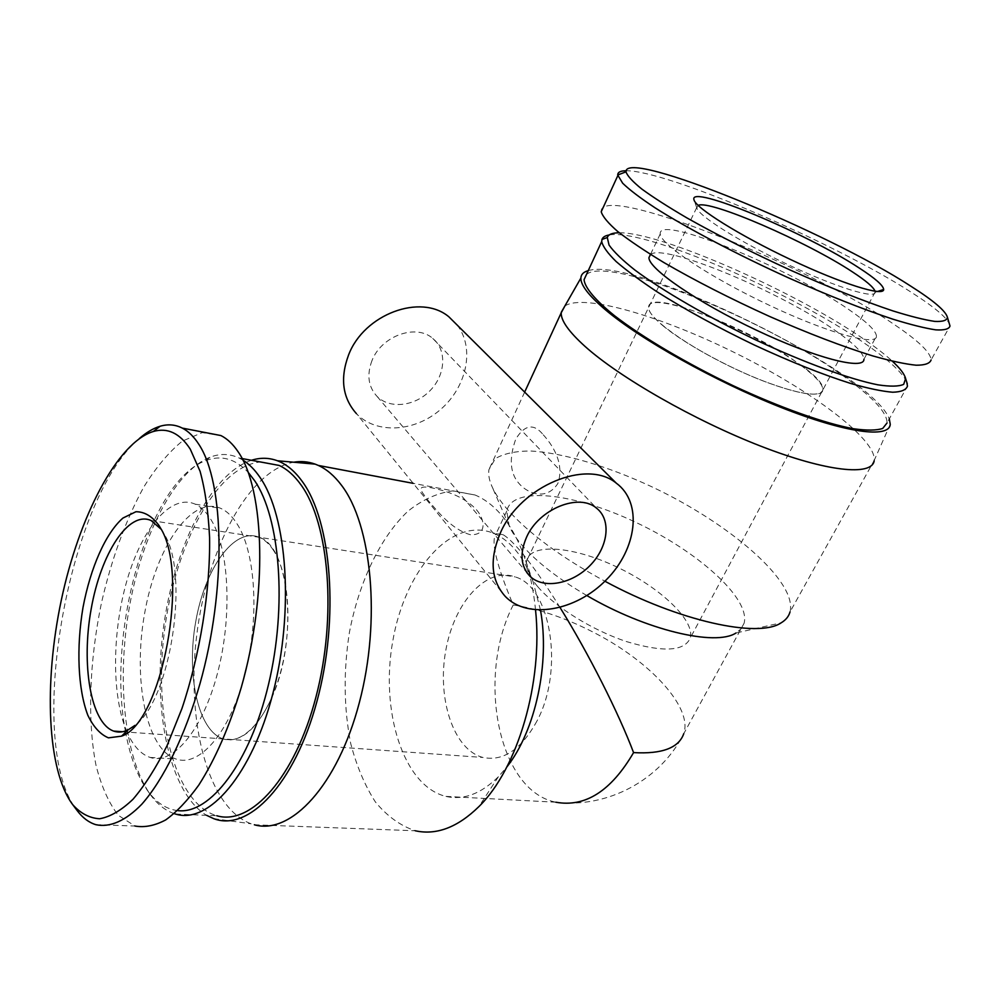 <?xml version="1.0" encoding="UTF-8"?>
<svg xmlns="http://www.w3.org/2000/svg" width="1000" height="1000" viewBox="0 0 1000 1000"><rect width="100%" height="100%" fill="white"/><g stroke="black" fill="none" stroke-linecap="round" stroke-linejoin="round"><path stroke-width="0.75" stroke-dasharray="5 3.75" d="M371.987 360.588C366.575 375 368.3 386.975 377.163 396.512C390.062 409.4 415.3 406.25 430.35 390.35C445.637 374.663 447.075 349.95 432.762 338.425C416.125 323.475 381.463 335.838 371.987 360.588M457.163 325.05C475 347.987 466.95 386.575 440.962 409.137C415.225 431.987 376.312 434.625 356.362 413.562L505.363 596.525M543.288 434.825C551.663 443.963 564.987 462.887 557.863 483.45C546.65 501.012 528.175 493.488 519.913 484.5C510.062 474.212 508.663 459.1 515.737 439.15C524.7 424.562 533.875 423.125 543.288 434.825M476.5 509.8C484.588 518.938 487.85 535.525 470.312 534.7C451.2 529.312 437 510.45 428.7 501.087C421.125 491 415 484.812 431.45 487.775C451.875 491.987 466.887 499.325 476.5 509.8M537.525 586.425C528.9 576.075 525.288 567.5 526.688 560.712C530.725 542.513 573.763 546.462 616.625 566.888C659.55 587.025 695.25 620.288 690.288 638.038C684.45 651.4 663.188 652.588 626.475 641.575C592.15 630.2 554.688 606.788 537.525 586.425M664.137 326.712C653.713 318.163 648.538 311.762 648.6 307.512C647.613 280.163 827.375 365.125 822.862 389.888C820.037 397.825 799.663 394.663 761.737 380.425C726.038 366.35 684.825 343.562 664.137 326.712M536.975 720.987C521.337 749.463 503.338 761.625 482.962 757.463C453.488 749.887 436.925 698.725 445.725 650.763C454.038 602.663 486.138 566.487 515.112 576.912C550.525 586.375 564.663 669.587 536.975 720.987M272.025 697.15C257.05 729.3 240.787 743.225 223.25 738.925C198 730.95 186.088 674.625 195.775 621.425C205.062 568.062 234.338 526.862 259.163 537.275C289.675 546.312 298.612 638.95 272.025 697.15M586.862 595.562C558.475 578.938 536.888 562.188 522.112 545.325C516.013 538.25 511.688 531.737 509.137 525.775L506.763 511.037C511.962 485.55 574.4 493.088 635.938 522.413C697.575 551.312 750.713 598.413 744.1 623.237L741.213 628.713L735.975 633L781.225 622.788M560.037 607.525C544.663 582.775 531.225 563.7 519.738 550.288C512.913 542.4 507.388 537.212 503.125 534.725L496.1 533.713C490.6 540.825 496.312 564.587 513.225 604.975C539.538 608.975 567 618.45 595.6 633.413C650.212 661.75 692.875 707.387 683.763 733.688L744.1 623.237M588.237 270.663C634.25 255.538 872.275 372 889.287 418.913M564.875 306.012C583.425 293.2 661.45 316.238 735.8 353.212C810.188 389.988 876.162 438.688 874.25 460.312L790.025 611.938C797.725 581.45 728.863 522.925 651.425 486.6C607.275 466.1 563 452.825 530.45 450.988C515.3 451.075 503.6 453.625 495.325 458.663L488.938 469.613C488.175 474.288 489.113 479.738 491.737 485.938C494.825 493.175 500.225 501.188 507.925 509.975C529.425 533.962 561.75 557.712 604.9 581.225M513.225 604.975C476.5 675.95 497.5 790.65 555.837 802.212L555.837 802.212C607.312 808.6 660.562 780.075 683.763 733.688M540.487 610.15L533.112 581.812C528.312 568.75 522.288 557.975 515.025 549.5C508.2 541.6 500.737 536.075 492.65 532.913C450.737 516.912 404.888 570.775 392.85 640.662C380.05 710.3 402.875 785.738 445.737 796.375C463.413 800.45 480.962 793.9 498.4 776.737L506.85 766.963M535.538 609.925C533.55 589.663 529.6 571.35 523.65 554.987C517.525 538.337 509.862 524.738 500.688 514.212C492.788 505.225 484.25 498.837 475.075 495.012L452.463 490.925C437.05 493.062 422.188 499.85 407.85 511.287C380.112 537.537 359 582.188 349.438 632.288C343.338 670.987 343.775 708.138 350.75 743.713C356.613 766.012 364.787 785.387 375.3 801.838C387 816.112 400.337 825.75 415.288 830.775L254.363 824.775L251.15 823.8C207.475 807.862 185.975 720.775 196.75 635.05C207.15 549.2 248.337 470.637 293.7 462.212M251.438 460.288C210.35 473.9 173.762 548.175 163.275 629.1C152.613 709.938 169.163 792.7 206.588 815.325M949.938 325.387C948.075 318.575 935.3 307.6 911.587 292.475C835.625 243.225 666.775 170.15 626.1 170.775M601.213 211.775C598.75 181.625 808.587 265.3 894.188 324.487C918.25 340.613 930.55 352.413 931.112 359.913L950 326M875.075 291.275L875.188 292.25C875.263 299.35 835.512 287.113 787.475 264.375C739.463 241.713 698.275 215.688 696.8 207.925L698.138 205.387M802.638 366.688C756 330.387 647.4 287.85 648.6 307.512C647.55 317.587 686.737 346.075 734.388 368.525C782.025 391.112 822.513 400.288 822.862 389.888C822.962 384.7 816.225 376.962 802.638 366.688M619.312 232.787C660.975 232.1 798.3 292.838 866.812 341.225C877.237 348.475 885.763 355.15 892.387 361.225M906.7 381.962C902.562 372.925 889.513 360.712 867.537 345.337C794.212 293.238 644.4 228.337 609.2 234.963M650.413 254.562C663.612 242.575 782.875 292.675 837.325 332C854.788 344.363 863.662 353.462 863.925 359.263L876.45 336.087C877.262 346.637 828.4 333.275 768.962 305.113C709.525 277.075 660.062 243.962 660.25 233.9C657.175 213.85 789.388 267.975 849.112 309.762C866.838 321.887 875.95 330.662 876.45 336.087M586.462 274.488C608.15 254.762 772.337 322.425 848.825 380.012C874.475 398.925 887.212 413.237 887.05 422.95L907.475 386.112M139.238 438.625C66.513 499.237 24.975 746.338 77.3 810.763M95.812 824.663L134.963 826.038L118.3 815.325C108.812 803.037 101.375 786.4 96.025 765.387C87.163 720.562 89.4 661.15 101.438 603.013C111.587 558.875 125.688 520.262 143.7 487.175C156.037 467.325 168.912 451.975 182.338 441.125L202.2 432.638L220.912 435.562M161.05 529.175L164.237 534.2C189.812 573.65 170.725 699.912 135.025 725.35M273.688 550.638C269.4 544.025 264.55 539.562 259.163 537.275C234.338 526.862 205.062 568.062 195.775 621.425C186.088 674.625 198 730.95 223.25 738.925C243.088 745.525 268.2 717.987 280.4 672.887C292.725 627.925 289.35 574.513 273.688 550.638M177.625 810.6C166.075 809.175 155.963 802.4 147.3 790.263C137.475 776.15 130.325 757.288 125.875 733.662M125.612 732.225C105.975 632.825 148.863 480.725 206.012 460.538C221.275 454.762 235.362 458.725 248.275 472.438M243 460.175L239.013 457.975C229.675 453.65 220.037 453.375 210.113 457.175C174.675 471.2 142.35 534.288 129.488 606.462C116.65 678.65 123.825 756.737 150.1 794.2C157.137 804.062 165.175 810.55 174.213 813.637M243.612 678.888C228.688 734.075 198.825 767.3 176.112 759.05C145.938 749.3 132.662 679.05 144.662 613.2C156.15 547.163 191.163 495.325 220.75 508.363C226.812 511.087 232.275 516.3 237.125 524C254.525 550.575 259.387 611.287 246.962 665.425M175.613 814.075L216.775 815.738C174.125 803.3 153.238 715.962 164.575 629.95C175.45 543.812 216.95 465.85 260.562 461.975M127.025 732.05C111.425 696.188 112 631.638 127.188 579.75C142.262 527.825 171.075 493.375 195.162 504.162C201.088 506.887 206.412 512.125 211.137 519.875C229.125 548.913 232.562 616.062 217.512 673.188C202.587 730.462 172.85 765.35 150.075 757.425C140.875 754.237 133.275 745.975 127.287 732.65M377.163 396.512L526.763 572.5M432.762 338.425L596.55 508.175M696.725 207.562L526.688 560.712M875.2 291.925L690.288 638.038M122.613 731.737L482.962 757.463M151.163 520.562L515.112 576.912M506.763 511.037L496.1 533.713M890.25 424.312L874.25 460.312M524.65 392.113L488.938 469.613M509.137 525.775L491.737 485.938M503.125 534.725L492.65 532.913M555.837 802.212L445.737 796.375M533.112 581.812L523.65 554.987M498.4 776.737L478.85 806.65M475.075 495.012L413.175 483.338M213.713 818.65L251.15 823.8M875.188 292.25L877.375 291.537M696.8 207.925L694.188 200.387M660.25 233.9L650.487 254.412M163.15 532.325L159.037 525.55M147.3 790.263L150.1 794.2M206.012 460.538L210.113 457.175M239.013 457.975L242.162 458.562M150.075 757.425L176.112 759.05M195.162 504.162L220.75 508.363"/><path stroke-width="1.5" d="M526.663 536.938C539.113 508.825 579.075 492.738 596.55 508.175C611.7 519.963 608.175 547.288 589.938 565.612C571.95 584.15 543.525 589.475 529.938 576.237C520.65 566.375 519.562 553.275 526.663 536.938M500.613 532.4C489.263 558.925 490.85 580.3 505.363 596.525C527.875 619.825 576.038 610.988 606.275 579.85C636.987 549.113 642.913 502.638 616.275 483.15C586.862 458.638 520.913 485.8 500.613 532.4M356.362 413.562C342.512 397.875 339.913 378.363 348.562 355.012C363.988 314.075 420.938 293.125 448.9 316.837L457.163 325.05M735.975 633C715.4 646.612 645.7 630.112 586.862 595.562M683.763 733.688C678.737 747.938 662.013 754.237 633.575 752.6C618.587 712.975 588.75 653.725 560.037 607.525M889.287 418.913L890.25 424.312C889.475 438.612 845.875 433.162 780.413 407.175C715.075 381.325 640.188 339.263 605.35 309.738C588.75 295.6 580.588 285.05 580.875 278.075C581.087 274.4 583.538 271.938 588.237 270.663M874.188 460.737C872.075 476.287 826.912 471.938 760.562 446.075C694.325 420.337 619.338 377.312 584.925 346.312C568.775 331.7 560.875 320.525 561.213 312.8L564.875 306.012M790.025 611.938C788.775 616.388 785.837 620 781.225 622.788C758.525 638.55 678.7 621.225 604.9 581.225M555.837 802.212C585.212 807.562 611.125 791.025 633.575 752.6M506.85 766.963C535.425 730.975 550.125 662.95 540.487 610.15M415.288 830.775C436.425 835.438 457.612 827.4 478.85 806.65C517.788 768.675 543.225 682.288 535.538 609.925M254.363 824.775C290.887 835.288 337.663 785.45 359.325 702.663C381.225 620.075 371.8 524.562 341.438 485.188C334.387 475.825 326.688 469.237 318.337 465.438L315.188 464.137C308.175 461.6 301.012 460.962 293.7 462.212M206.588 815.325L213.713 818.65C248.412 832.1 294.625 784.3 316.962 701.275C339.538 618.45 331.562 521.188 302.362 481.6C294.825 471.138 286.525 464.188 277.438 460.763C268.962 457.625 260.3 457.475 251.438 460.288M626.1 170.775C620.475 170.787 617.688 172.188 617.725 175.012L622.675 183.225C629.6 189.925 640.462 198.162 655.238 207.938C687.75 228.55 737.425 254.675 788.913 278.038C828.2 295.475 862.775 309.163 892.65 319.1C910.575 324.637 924.938 328.225 935.725 329.85C944.338 330.375 949.087 329.1 950 326L947.425 317.312C947.013 320.475 942.75 321.825 934.65 321.388C924.338 319.85 910.438 316.363 892.938 310.912C863.65 301.112 829.7 287.625 791.062 270.438C752.312 252.7 717.55 235.175 686.787 217.838C668.263 206.988 653.275 197.4 641.812 189.05C632.612 181.612 627.35 175.875 626 171.838C624.475 148.025 827.738 231.988 910.638 286.062C933.425 300.512 945.688 310.925 947.425 317.312M859.237 268.025C805.662 232.688 688.138 183.487 693.988 199.8C695.425 207.775 739.3 235.35 790.575 259.538C841.85 283.825 884.038 296.938 883.662 289.462C883.337 285.5 875.2 278.363 859.237 268.025M931.112 359.913C929.925 363.462 924.938 365.238 916.15 365.213C905.163 364.087 890.688 360.975 872.712 355.9C842.775 346.637 808.312 333.45 769.325 316.337C730.175 298.562 694.975 280.6 663.713 262.45C644.862 251 629.538 240.688 617.762 231.537C608.263 223.263 602.737 216.675 601.213 211.775L617.8 175.65M698.138 205.387C709.538 199.438 807.2 241.863 852.5 271.938C866.087 280.812 873.612 287.262 875.075 291.275M892.387 361.225C900.1 368.325 904.5 374.1 905.612 378.55L903.688 384.35C898.85 386.55 890.2 386.7 877.725 384.8C849.825 379.237 804.438 362.7 756.112 340.087C707.8 317.013 662.513 290.7 634.775 269.95C622.375 260.1 613.8 251.812 609.062 245.087L607.275 237.525C608.375 234.375 612.388 232.787 619.312 232.787M609.2 234.963C605.2 235.625 602.775 237.138 601.962 239.488L601.7 241.575C602.9 246.612 607.712 253.263 616.125 261.525C626.638 270.6 640.387 280.775 657.412 292.038C685.7 309.875 717.925 327.5 754.1 344.913C790.275 361.7 822.575 374.575 851 383.55C868.125 388.425 882 391.325 892.638 392.225C901.188 392 906.137 389.963 907.475 386.112L906.7 381.962M863.925 359.263C864.287 370.575 815.3 358.075 756.213 330.087C697.138 302.225 648.363 268.5 648.95 257.65L650.413 254.562M887.05 422.95L882.712 428.45C876.513 430.513 866.812 430.613 853.625 428.762C824.6 423.387 780.05 407.6 733.225 385.712C686.438 363.35 642.562 337.337 614.637 315.8C595.212 300.125 584.925 287.725 584.05 279.713L586.462 274.488M72.625 804.55C47.188 770.375 43.612 683.587 61.3 600.188C78.875 516.888 117.25 442.537 153.325 431.5C167.6 427.362 179.913 433.237 190.263 449.15L200.087 471.312C205.2 490 208.363 512.1 209.587 537.625C210.338 590.812 200.062 654.575 181.912 708.625L167 745.788C156.075 767.688 144.75 785.5 133.038 799.225C121.388 810.35 110.25 816.862 99.625 818.763C89.5 818.15 80.5 813.413 72.625 804.55L77.3 810.763C82.713 817.9 88.888 822.537 95.8 824.663C109.6 827.75 125.388 821.125 141.75 804.275C163.612 779.575 184.913 736.137 200.012 683.6C226.462 589.575 224.6 483.062 198.863 444.363C193.925 436.662 188.412 431.25 182.325 428.113C175.325 424.538 167.9 423.925 160.075 426.262C153.188 428.35 146.25 432.475 139.238 438.625M160.188 527.537L159.037 525.55C152.175 516.287 144.475 511.688 135.925 511.737L122.975 518.038C105.625 533.15 90.5 567.638 82.987 607.537C76.237 647.75 77.862 689.062 87.85 715.3C93.475 726.975 100.35 734.488 108.462 737.85L121.525 736.162C162.162 723.05 190.037 573.038 160.188 527.537M182.325 428.1L220.925 435.562C227.225 438.713 232.95 444.113 238.113 451.75C264.962 490.125 267.738 595.025 241.275 687.425C229.537 726.587 215.375 759.137 198.787 785.075C187.75 800.375 176.7 812 165.65 819.95C154.8 825.7 144.562 827.738 134.938 826.038M135.025 725.35L127.963 729.963C122.963 732.288 118.2 732.675 113.675 731.1C90.675 722.987 81.088 664.538 91.15 609.138C100.838 553.575 128.562 510.225 151.163 520.562L161.05 529.175M248.275 472.438L254.6 480.637C280.025 517.663 287.337 605.7 268.55 684.3C249.938 763.025 209.925 814.812 177.625 810.6M125.875 733.662L125.612 732.225M174.213 813.637L175.613 814.075C208.65 824.5 252.013 775.013 273.038 692.9C294.262 610.975 287.175 516.337 260.1 477.537C254.862 469.825 249.163 464.038 243 460.175M246.962 665.425L243.612 678.888M260.562 461.975L279.15 465.438C287.075 469.113 294.363 475.588 301 484.875C329.137 523.312 337.137 616.413 316 696.838C295.075 777.463 250.9 826.05 216.775 815.738M526.763 572.5L529.938 576.237M616.275 483.15L448.9 316.837M580.875 278.075L561.237 312.35M561.213 312.8L524.65 392.113M413.175 483.338L318.337 465.438M277.438 460.763L315.188 464.137M617.725 175.012L626 171.838M877.375 291.537L883.662 289.462M607.275 237.525L601.962 239.488M905.612 378.55L907.288 383.825M601.7 241.575L584.05 279.713M650.487 254.412L648.95 257.65M160.075 426.262L153.325 431.5M127.963 729.963L121.525 736.162M113.675 731.1L122.613 731.737M242.162 458.562L279.15 465.438"/></g></svg>
